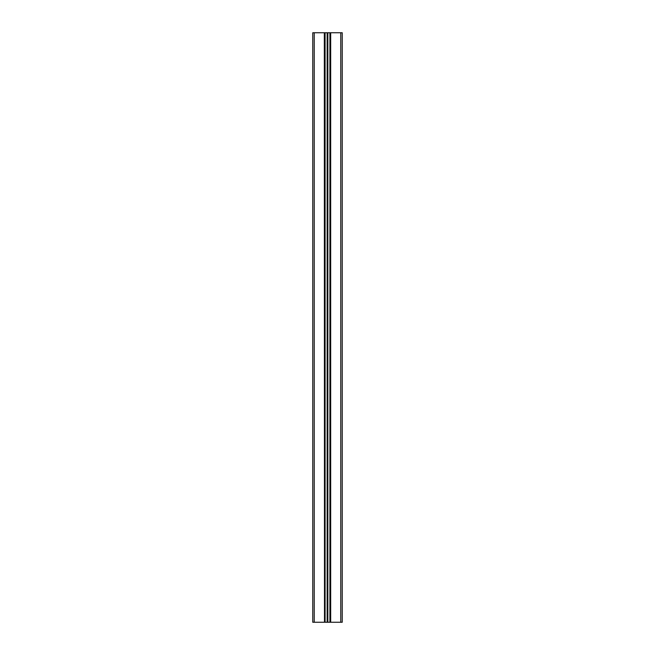 <?xml version="1.0" encoding="UTF-8"?>
<svg xmlns="http://www.w3.org/2000/svg" width="655" height="655" viewBox="0 0 655 655"><rect width="100%" height="100%" fill="white"/><g stroke="black" fill="none" stroke-linecap="round" stroke-linejoin="round"><path stroke-width="0.98" d="M327.148 622.25L329.915 622.25L329.915 32.75L342.238 32.75L342.238 622.25L342.238 32.75L340.764 32.75L340.764 622.25L342.238 622.25L340.764 622.25L340.764 32.75L330.685 32.75L330.685 622.25L340.764 622.25L330.685 622.25L330.685 32.75L330.685 622.25L330.095 622.25L330.095 32.75L330.505 622.25L330.095 32.75L330.095 622.25L327.852 622.25L327.852 32.75L327.852 622.25L327.5 32.75L327.5 622.25L327.148 32.75L327.148 622.25L325.085 622.25L325.085 32.75L327.148 32.75L325.085 32.75L325.085 622.25M324.905 32.75L324.905 622.25L324.905 32.75L324.905 622.25L324.495 32.75L324.495 622.25L324.315 32.75L314.236 32.75L314.236 622.25L324.315 622.25L314.236 622.25L314.236 32.75L312.762 32.75L312.762 622.25L314.236 622.25L312.762 622.25L312.762 32.75L324.905 32.75M329.915 32.75L327.852 32.75"/></g></svg>
